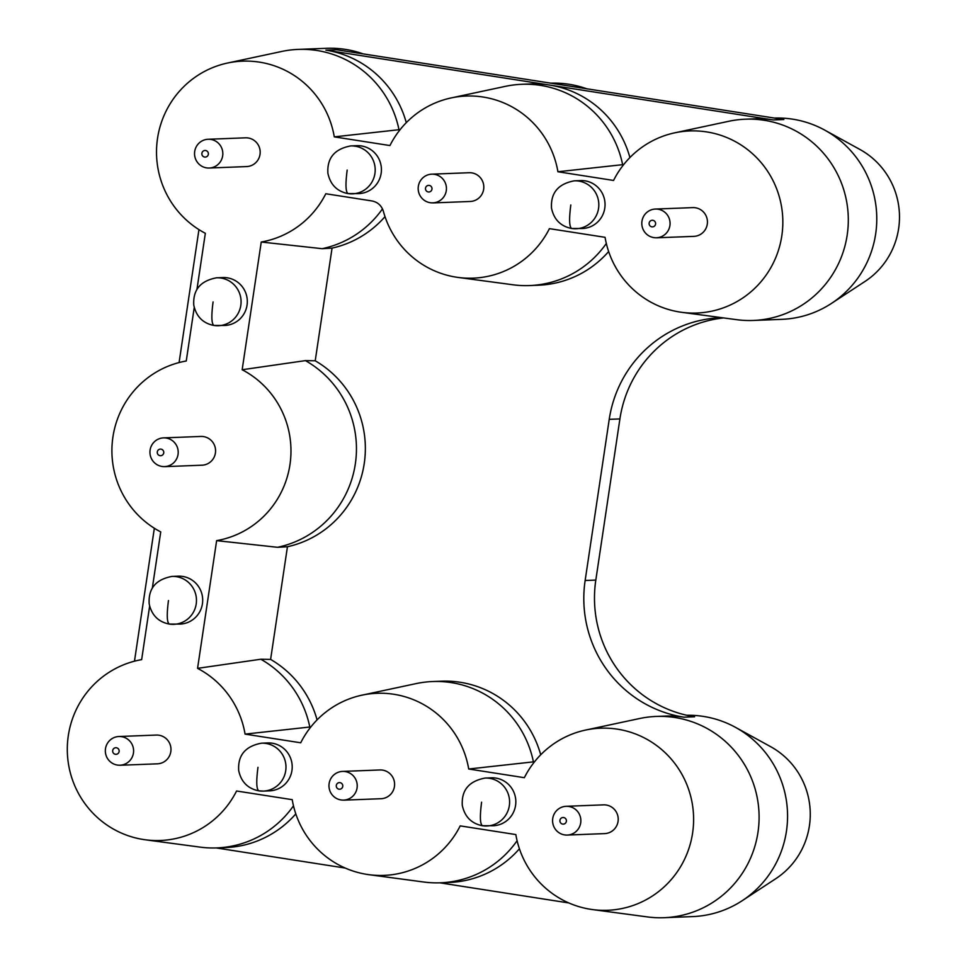 <?xml version="1.0" encoding="UTF-8"?>
<svg xmlns="http://www.w3.org/2000/svg" width="966" height="966" viewBox="0 0 966 966"><rect width="100%" height="100%" fill="white"/><g stroke="black" fill="none" stroke-linecap="round" stroke-linejoin="round"><path stroke-width="1.45" d="M382.476 208.885A100.706 98.955 87.8 0 1 322.149 248.685L332.05 248.117L315.218 360.789L305.425 360.62L242.164 369.736L261.243 242.019A91.118 89.536 -92.2 0 0 325.796 193.743L371.898 200.94C377.706 202.099 381.546 205.565 383.393 211.337A91.118 89.536 -92.2 0 0 458.113 277.435A91.118 89.536 -92.2 0 0 549.413 228.64L605.066 237.322A91.118 89.536 -92.2 0 0 681.742 312.32A91.118 89.536 -92.2 0 0 781.82 235.801A91.118 89.536 -92.2 0 0 674.799 132.813L728.895 121.257A100.706 98.955 87.8 0 1 745.462 119.192L754.361 118.842A100.706 98.955 87.8 0 1 773.162 119.941L783.837 119.53L336.542 49.737L325.868 50.147L549.497 85.044A100.706 98.955 87.8 0 1 629.917 157.555M723.534 317.923A119.893 117.804 -92.2 0 0 619.906 418.93L595.817 580.083A119.893 117.804 -92.2 0 0 694.59 716.772L683.904 717.183A119.893 117.804 87.8 0 1 585.142 580.506L609.232 419.341A119.893 117.804 87.8 0 1 721.071 317.717A119.893 117.804 87.8 0 1 721.856 317.693M482.348 825.725C471.444 823.527 464.767 816.789 462.316 805.487C461.325 790.236 468.933 781.096 485.113 778.065L491.344 777.823A23.981 23.558 87.8 0 1 515.82 800.874A23.981 23.558 87.8 0 1 493.203 825.749L482.505 825.725C480.042 824.324 479.74 816.487 481.599 802.203M169.219 624.072C158.315 621.875 151.638 615.137 149.187 603.835C148.196 588.584 155.792 579.443 171.984 576.412L178.215 576.171A23.981 23.558 87.8 0 1 202.679 599.222A23.981 23.558 87.8 0 1 180.062 624.096L169.376 624.072C166.913 622.672 166.611 614.835 168.458 600.55M213.824 325.445C202.92 323.248 196.243 316.51 193.792 305.208C192.802 289.957 200.397 280.816 216.589 277.797L222.82 277.556A23.981 23.558 87.8 0 1 247.296 300.607A23.981 23.558 87.8 0 1 224.667 325.47L213.981 325.457C211.518 324.045 211.216 316.208 213.075 301.923M347.941 193.586C337.037 191.389 330.36 184.639 327.909 173.349C326.919 158.098 334.514 148.957 350.706 145.926L356.937 145.685A23.981 23.558 87.8 0 1 381.401 168.736A23.981 23.558 87.8 0 1 358.784 193.611L348.098 193.586C345.635 192.186 345.333 184.349 347.18 170.064M571.558 228.471C560.654 226.286 553.977 219.536 551.526 208.245C550.535 192.983 558.143 183.842 574.335 180.823L580.554 180.582A23.981 23.558 87.8 0 1 605.03 203.633A23.981 23.558 87.8 0 1 582.413 228.507L571.715 228.483C569.264 227.082 568.962 219.234 570.809 204.961M149.633 606.153L141.652 659.633A91.118 89.536 -92.2 0 0 138.331 660.273A91.118 89.536 -92.2 0 0 67.366 752.912A91.118 89.536 -92.2 0 0 145.274 839.78A91.118 89.536 -92.2 0 0 236.573 790.997L292.227 799.679A91.118 89.536 -92.2 0 0 368.903 874.677A91.118 89.536 -92.2 0 0 460.202 825.882L515.844 834.576A91.118 89.536 -92.2 0 0 592.52 909.574A91.118 89.536 -92.2 0 0 692.598 833.042A91.118 89.536 -92.2 0 0 585.577 730.067A91.118 89.536 -92.2 0 0 524.345 777.69L468.703 769.008L534.56 761.739M585.577 730.067L639.685 718.511A100.706 98.955 87.8 0 1 656.24 716.434A100.706 98.955 87.8 0 1 757.972 832.33A100.706 98.955 87.8 0 1 664.028 917.7A100.706 98.955 87.8 0 1 647.365 916.915L592.52 909.574M517.1 840.722A100.706 98.955 87.8 0 1 440.399 882.803A100.706 98.955 87.8 0 1 423.736 882.018L368.903 874.677M586.785 88.787A100.706 98.955 -92.2 0 0 550.849 83.173M568.865 902.956L439.868 882.827M345.236 868.06L216.239 847.931M674.799 132.813A91.118 89.536 -92.2 0 0 613.555 180.449L557.913 171.755A91.118 89.536 -92.2 0 0 451.17 97.928L505.278 86.372A100.706 98.955 87.8 0 1 521.833 84.296A100.706 98.955 87.8 0 1 622.635 164.667L623.77 164.486M521.833 84.296L530.732 83.945A100.706 98.955 87.8 0 1 549.497 85.044L773.162 119.941M745.462 119.192A100.706 98.955 87.8 0 1 847.182 235.088A100.706 98.955 87.8 0 1 753.238 320.458A100.706 98.955 87.8 0 1 736.575 319.661L681.742 312.32M606.322 243.48A100.706 98.955 87.8 0 1 529.622 285.562A100.706 98.955 87.8 0 1 512.946 284.777L458.113 277.435M608.64 251.534A100.706 98.955 87.8 0 1 538.521 285.212L529.622 285.562M332.05 248.117A100.706 98.955 -92.2 0 0 385.011 216.638M305.425 360.62A100.706 98.955 87.8 0 1 355.331 463.921A100.706 98.955 87.8 0 1 277.532 547.299L287.445 546.744L270.613 659.416L260.82 659.235A100.706 98.955 87.8 0 1 309.796 727.024L310.931 726.843M315.218 360.789A100.706 98.955 87.8 0 1 364.23 463.583A100.706 98.955 87.8 0 1 287.445 546.744M317.077 719.899A100.706 98.955 -92.2 0 0 270.613 659.416M468.703 769.008A91.118 89.536 -92.2 0 0 361.96 695.17L416.068 683.614A100.706 98.955 87.8 0 1 432.623 681.537L441.522 681.199A100.706 98.955 87.8 0 1 540.706 754.796M432.623 681.537A100.706 98.955 87.8 0 1 533.425 761.908M361.96 695.17A91.118 89.536 -92.2 0 0 300.716 742.794L245.074 734.112L309.796 727.024M260.82 659.235L197.559 668.351L216.638 540.634L277.532 547.299M245.074 734.112A91.118 89.536 -92.2 0 0 197.559 668.351M216.638 540.634A91.118 89.536 -92.2 0 0 289.957 464.634A91.118 89.536 -92.2 0 0 242.164 369.736M261.243 242.019L322.149 248.685M824.795 130.144L859.873 149.44A76.725 75.396 87.8 0 1 898.634 228.568A76.725 75.396 87.8 0 1 864.981 281.456L831.497 303.396A100.706 98.955 -92.2 0 0 875.655 233.989A100.706 98.955 -92.2 0 0 824.795 130.144A100.706 98.955 -92.2 0 0 774.466 118.069M753.238 320.458L781.711 319.348A100.706 98.955 -92.2 0 0 831.497 303.396M557.913 171.755L622.635 164.667M451.17 97.928A91.118 89.536 -92.2 0 0 389.938 145.552L334.284 136.87L400.141 129.589M179.084 362.564L198.948 229.618M334.284 136.87A91.118 89.536 -92.2 0 0 227.553 63.032A91.118 89.536 -92.2 0 0 157.289 140.094A91.118 89.536 -92.2 0 0 205.335 233.289L196.943 289.438M194.238 307.526L186.257 361.006A91.118 89.536 -92.2 0 0 182.936 361.646A91.118 89.536 -92.2 0 0 112.684 438.709A91.118 89.536 -92.2 0 0 160.73 531.916L152.338 588.065M293.483 805.825A100.706 98.955 87.8 0 1 216.782 847.907A100.706 98.955 87.8 0 1 200.107 847.122L145.274 839.78M134.479 661.191L154.343 528.245M363.156 53.891A100.706 98.955 -92.2 0 0 326.677 48.3L298.216 49.399A100.706 98.955 87.8 0 1 399.006 129.77M227.553 63.032L281.649 51.476A100.706 98.955 87.8 0 1 298.216 49.399M406.288 122.658A100.706 98.955 -92.2 0 0 325.868 50.147M216.782 847.907L225.682 847.568A100.706 98.955 -92.2 0 0 295.801 813.879M519.43 848.776A100.706 98.955 87.8 0 1 449.299 882.465L440.399 882.803M735.573 727.398L770.663 746.694A76.725 75.396 87.8 0 1 809.411 825.809A76.725 75.396 87.8 0 1 775.77 878.698L742.274 900.65A100.706 98.955 -92.2 0 0 786.445 831.231A100.706 98.955 -92.2 0 0 735.573 727.398A100.706 98.955 -92.2 0 0 686.778 715.275M664.028 917.7L692.501 916.601A100.706 98.955 -92.2 0 0 742.274 900.65M656.24 716.434L665.139 716.096A100.706 98.955 87.8 0 1 683.904 717.183M120.026 765.265L157.398 763.828A14.381 14.14 -92.2 0 0 170.813 751.633L170.813 751.633A14.381 14.14 -92.2 0 0 156.275 735.066L118.915 736.515A14.381 14.14 87.8 0 1 133.441 753.069A14.381 14.14 87.8 0 1 105.342 751.439A14.381 14.14 87.8 0 1 118.915 736.515M432.865 202.92L470.225 201.471A14.381 14.14 -92.2 0 0 483.652 189.276L483.652 189.276A14.381 14.14 -92.2 0 0 469.114 172.721L431.754 174.17A14.381 14.14 87.8 0 1 446.28 190.725A14.381 14.14 87.8 0 1 418.181 189.082A14.381 14.14 87.8 0 1 431.754 174.17M164.631 466.65L202.003 465.201A14.381 14.14 -92.2 0 0 215.418 453.006L215.418 453.006A14.381 14.14 -92.2 0 0 200.892 436.451L163.52 437.888A14.381 14.14 87.8 0 1 178.046 454.455A14.381 14.14 87.8 0 1 149.947 452.812A14.381 14.14 87.8 0 1 163.52 437.888M343.655 800.162L381.015 798.713A14.381 14.14 -92.2 0 0 394.442 786.529A14.381 14.14 -92.2 0 0 394.442 786.517A14.381 14.14 -92.2 0 0 379.904 769.962L342.532 771.411A14.381 14.14 87.8 0 1 357.07 787.966A14.381 14.14 87.8 0 1 328.971 786.336A14.381 14.14 87.8 0 1 342.532 771.411M567.271 835.059L604.644 833.61A14.381 14.14 -92.2 0 0 618.059 821.414L618.059 821.414A14.381 14.14 -92.2 0 0 603.533 804.859L566.161 806.308A14.381 14.14 87.8 0 1 580.699 822.863A14.381 14.14 87.8 0 1 552.588 821.233A14.381 14.14 87.8 0 1 566.161 806.308M656.482 237.805L693.854 236.368A14.381 14.14 -92.2 0 0 707.281 224.172L707.281 224.172A14.381 14.14 -92.2 0 0 692.743 207.618L655.371 209.054A14.381 14.14 87.8 0 1 669.909 225.621A14.381 14.14 87.8 0 1 641.81 223.979A14.381 14.14 87.8 0 1 655.371 209.054M209.236 168.024L246.608 166.575A14.381 14.14 -92.2 0 0 260.023 154.379L260.023 154.379A14.381 14.14 -92.2 0 0 245.497 137.824L208.125 139.273A14.381 14.14 87.8 0 1 222.663 155.828A14.381 14.14 87.8 0 1 194.552 154.198A14.381 14.14 87.8 0 1 208.125 139.273M261.496 743.18L267.727 742.939A23.981 23.558 87.8 0 1 292.191 765.99A23.981 23.558 87.8 0 1 269.574 790.852L263.344 791.094A23.981 23.558 87.8 0 1 258.876 790.84L258.719 790.828C247.815 788.63 241.15 781.892 238.699 770.59C237.708 755.34 245.304 746.199 261.496 743.18A23.981 23.558 87.8 0 1 285.96 766.219A23.981 23.558 87.8 0 1 263.344 791.094L258.719 790.828M208.342 154.282A3.309 3.26 -92.2 0 0 203.935 150.696A3.309 3.26 -92.2 0 0 203.089 156.371A3.309 3.26 -92.2 0 0 208.342 154.282M655.588 224.076A3.309 3.26 -92.2 0 0 651.193 220.489A3.309 3.26 -92.2 0 0 650.335 226.153A3.309 3.26 -92.2 0 0 655.588 224.076M566.378 821.317A3.309 3.26 -92.2 0 0 561.971 817.731A3.309 3.26 -92.2 0 0 561.125 823.406A3.309 3.26 -92.2 0 0 566.378 821.317M342.749 786.421A3.309 3.26 -92.2 0 0 338.354 782.834A3.309 3.26 -92.2 0 0 337.496 788.51A3.309 3.26 -92.2 0 0 342.749 786.421M163.737 452.909A3.309 3.26 -92.2 0 0 159.33 449.323A3.309 3.26 -92.2 0 0 158.484 454.986A3.309 3.26 -92.2 0 0 163.737 452.909M431.971 189.179A3.309 3.26 -92.2 0 0 427.564 185.593A3.309 3.26 -92.2 0 0 426.718 191.268A3.309 3.26 -92.2 0 0 431.971 189.179M119.132 751.536A3.309 3.26 -92.2 0 0 114.725 747.95A3.309 3.26 -92.2 0 0 113.879 753.613A3.309 3.26 -92.2 0 0 119.132 751.536M484.86 778.077A23.981 23.558 87.8 0 1 509.577 800.983A23.981 23.558 87.8 0 1 482.505 825.725M171.719 576.424A23.981 23.558 87.8 0 1 196.448 599.331A23.981 23.558 87.8 0 1 169.376 624.072M216.324 277.81A23.981 23.558 87.8 0 1 241.053 300.704A23.981 23.558 87.8 0 1 213.981 325.457M350.441 145.938A23.981 23.558 87.8 0 1 375.17 168.845A23.981 23.558 87.8 0 1 348.098 193.586M574.07 180.835A23.981 23.558 87.8 0 1 598.799 203.741A23.981 23.558 87.8 0 1 571.715 228.483M595.817 580.083L585.142 580.506M619.906 418.93L609.232 419.341M258.876 790.84C256.425 789.427 256.123 781.591 257.97 767.306M182.936 361.646L186.269 360.946M138.331 660.273L141.664 659.561"/></g></svg>
